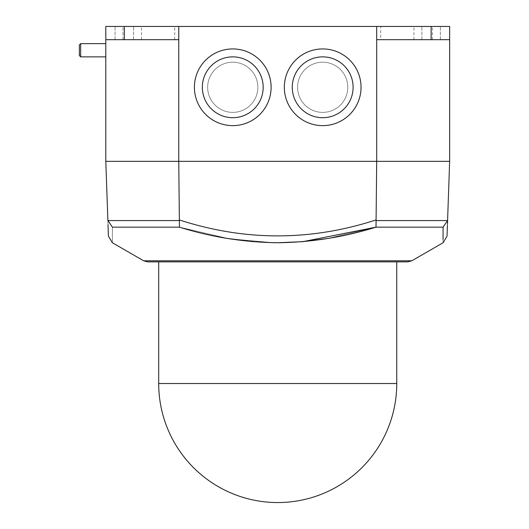 <?xml version="1.0" encoding="UTF-8"?>
<svg xmlns="http://www.w3.org/2000/svg" width="529" height="529" viewBox="0 0 529 529"><rect width="100%" height="100%" fill="white"/><g stroke="black" fill="none" stroke-linecap="round" stroke-linejoin="round"><path stroke-width="0.4" stroke-dasharray="2.65 1.98" d="M194.407 87.285A38.352 38.352 0 0 0 232.76 125.638A38.352 38.352 0 0 0 271.113 87.285A38.352 38.352 0 0 0 232.76 48.932A38.352 38.352 0 0 0 194.407 87.285M147.604 261.855L407.846 261.855L277.725 261.855L407.846 261.855L277.725 261.855L407.846 261.855L277.725 261.855L396.75 261.855L396.75 383.525A119.025 119.025 0 0 1 277.725 502.55A119.025 119.025 0 0 1 158.7 383.525A119.025 119.025 0 0 0 277.725 502.55M227.741 238.493L179.437 227.159L227.741 238.493L179.437 227.159L112.386 227.159C112.386 247.632 112.386 247.632 112.386 227.159C112.386 247.632 112.386 247.632 112.386 227.159C112.386 247.632 112.386 247.632 112.386 227.159C112.386 247.632 112.386 247.632 112.386 227.159C112.386 247.632 112.386 247.632 112.386 227.159C112.386 247.632 112.386 247.632 112.386 227.159C112.386 247.632 112.386 247.632 112.386 227.159L107.896 220.567L105.8 161.345L376.694 161.345L376.694 39.675L449.65 39.675L376.694 39.675L376.694 161.345L449.65 161.345L178.756 161.345L376.694 161.345L376.694 39.675L449.65 39.675L449.65 161.345L376.694 161.345L449.65 161.345L449.65 26.45L380.715 26.45L380.715 39.675L449.65 39.675L449.65 161.345L449.65 39.675L449.65 161.345L449.65 39.675L380.715 39.675M108.154 228.726L107.843 219.912C108.59 241.204 108.59 241.204 107.843 219.912L112.386 227.159L179.437 227.159L112.386 227.159L179.437 227.159L112.386 227.159L179.437 227.159L228.369 238.592L179.437 227.159L228.369 238.592L179.437 227.159L178.756 161.345L105.8 161.345L376.694 161.345L376.694 39.675L376.694 161.345L105.8 161.345L178.756 161.345L178.756 39.675L105.8 39.675L178.756 39.675L178.756 161.345L178.756 26.45L380.715 26.45M273.288 242.712L229.665 238.804L273.288 242.712L229.665 238.804L273.288 242.712L252.869 241.674M112.386 227.159L179.437 227.159L179.305 219.912C244.821 241.204 310.437 241.204 376.145 219.912L376.185 220.567L376.145 219.912C310.629 241.204 245.013 241.204 179.305 219.912L179.265 220.567L107.896 220.567L112.386 227.159L107.843 219.912C108.59 241.204 108.59 241.204 107.843 219.912L105.8 161.345L105.8 39.675L105.8 161.345L105.8 39.675L105.8 161.345L105.8 39.675L105.8 161.345L105.8 39.675L178.756 39.675L105.8 39.675L178.756 39.675L105.8 39.675L174.735 39.675L105.8 39.675L105.8 26.45L178.756 26.45L178.756 161.345L179.305 219.912C244.821 241.204 310.437 241.204 376.145 219.912L376.694 161.345L449.65 161.345L447.468 223.767M132.25 26.45L122.993 26.45L132.25 26.45M132.25 39.675L122.993 39.675L132.25 39.675M423.2 26.45L413.942 26.45L423.2 26.45M423.2 39.675L413.942 39.675L423.2 39.675M79.35 44.965L79.35 55.545M80.672 56.867L80.672 43.642M105.8 50.255L105.8 56.867L105.8 50.255M207.666 87.285A25.094 25.094 0 0 1 232.76 62.191A25.094 25.094 0 0 1 257.854 87.285A25.094 25.094 0 0 1 232.76 112.379A25.094 25.094 0 0 1 207.666 87.285A25.094 25.094 0 0 1 232.76 62.191A25.094 25.094 0 0 1 257.854 87.285A25.094 25.094 0 0 1 232.76 112.379A25.094 25.094 0 0 1 207.666 87.285A25.094 25.094 0 0 1 232.76 62.191A25.094 25.094 0 0 1 257.854 87.285A25.094 25.094 0 0 1 232.76 112.379A25.094 25.094 0 0 1 207.666 87.285A25.094 25.094 0 0 1 232.76 62.191A25.094 25.094 0 0 1 257.854 87.285A25.094 25.094 0 0 1 232.76 112.379A25.094 25.094 0 0 1 207.666 87.285A25.094 25.094 0 0 1 232.76 62.191A25.094 25.094 0 0 1 257.854 87.285A25.094 25.094 0 0 1 232.76 112.379A25.094 25.094 0 0 1 207.666 87.285A25.094 25.094 0 0 1 232.76 62.191A25.094 25.094 0 0 1 257.854 87.285A25.094 25.094 0 0 1 232.76 112.379A25.094 25.094 0 0 1 207.666 87.285A25.094 25.094 0 0 1 232.76 62.191A25.094 25.094 0 0 1 257.854 87.285A25.094 25.094 0 0 0 232.76 62.191A25.094 25.094 0 0 0 207.666 87.285A25.094 25.094 0 0 0 232.76 112.379A25.094 25.094 0 0 0 257.854 87.285A25.094 25.094 0 0 1 232.76 112.379A25.094 25.094 0 0 1 207.666 87.285M297.596 87.285A25.094 25.094 0 0 1 322.69 62.191A25.094 25.094 0 0 1 347.784 87.285A25.094 25.094 0 0 1 322.69 112.379A25.094 25.094 0 0 1 297.596 87.285A25.094 25.094 0 0 1 322.69 62.191A25.094 25.094 0 0 1 347.784 87.285A25.094 25.094 0 0 1 322.69 112.379A25.094 25.094 0 0 1 297.596 87.285A25.094 25.094 0 0 1 322.69 62.191A25.094 25.094 0 0 1 347.784 87.285A25.094 25.094 0 0 0 322.69 62.191A25.094 25.094 0 0 0 297.596 87.285A25.094 25.094 0 0 0 322.69 112.379A25.094 25.094 0 0 0 347.784 87.285A25.094 25.094 0 0 1 322.69 112.379A25.094 25.094 0 0 1 297.596 87.285A25.094 25.094 0 0 1 322.69 62.191A25.094 25.094 0 0 1 347.784 87.285A25.094 25.094 0 0 0 322.69 62.191A25.094 25.094 0 0 0 297.596 87.285A25.094 25.094 0 0 0 322.69 112.379A25.094 25.094 0 0 0 347.784 87.285A25.094 25.094 0 0 1 322.69 112.379A25.094 25.094 0 0 1 297.596 87.285A25.094 25.094 0 0 1 322.69 62.191A25.094 25.094 0 0 1 347.784 87.285A25.094 25.094 0 0 1 322.69 112.379A25.094 25.094 0 0 1 297.596 87.285A25.094 25.094 0 0 1 322.69 62.191A25.094 25.094 0 0 1 347.784 87.285A25.094 25.094 0 0 1 322.69 112.379A25.094 25.094 0 0 1 297.596 87.285M124.315 26.45L115.058 26.45L133.572 26.45L124.315 26.45L124.315 39.675L115.058 39.675L124.315 39.675M174.735 39.675L174.735 26.45M431.135 39.675L440.392 39.675L421.877 39.675L431.135 39.675L431.135 26.45M376.694 26.45L376.694 161.345L178.756 161.345L178.756 39.675L178.756 161.345L179.305 219.912L178.756 161.345L178.756 39.675L178.756 161.345L179.305 219.912C244.821 241.204 310.437 241.204 376.145 219.912L376.694 161.345L376.145 219.912L376.694 161.345L376.694 39.675L449.65 39.675L376.694 39.675L449.65 39.675L376.694 39.675L376.694 26.45M447.045 235.954L447.408 225.546M447.554 220.567L376.185 220.567L376.013 227.159L327.709 238.493L376.013 227.159L443.064 227.159L447.554 220.567L443.064 227.159C443.064 247.632 443.064 247.632 443.064 227.159C443.064 247.632 443.064 247.632 443.064 227.159L447.554 220.567L443.064 227.159C443.064 247.632 443.064 247.632 443.064 227.159C443.064 247.632 443.064 247.632 443.064 227.159L447.554 220.567L443.064 227.159C443.064 247.632 443.064 247.632 443.064 227.159C443.064 247.632 443.064 247.632 443.064 227.159L447.554 220.567L376.185 220.567L447.554 220.567L376.185 220.567L447.554 220.567L376.185 220.567L376.145 219.912L376.185 220.567L447.554 220.567L449.65 161.345L447.607 219.912C446.86 241.204 446.86 241.204 447.607 219.912L447.058 235.603M282.162 242.712L302.581 241.674L282.162 242.712M302.866 241.654L302.39 241.693M376.185 220.567L376.013 227.159L443.064 227.159L376.013 227.159L443.064 227.159L376.013 227.159L443.064 227.159L376.013 227.159L376.185 220.567L376.013 227.159L327.709 238.493L376.013 227.159L376.145 219.912C310.629 241.204 245.013 241.204 179.305 219.912L178.756 161.345L179.265 220.567L107.896 220.567L179.265 220.567L107.896 220.567L179.265 220.567L107.896 220.567L179.265 220.567L179.437 227.159L179.305 219.912C245.013 241.204 310.629 241.204 376.145 219.912L376.694 161.345L376.145 219.912L376.694 161.345L376.694 39.675M105.8 161.345L108.042 225.533M108.405 235.954L108.392 235.61M105.8 39.675L178.756 39.675M361.043 87.285A38.352 38.352 0 0 0 322.69 48.932A38.352 38.352 0 0 0 284.337 87.285M376.145 219.912C310.629 241.204 245.013 241.204 179.305 219.912M443.057 239.472L443.077 242.745L411.813 260.79L143.637 260.79L277.725 260.79L143.637 260.79L277.725 260.79L143.637 260.79L277.725 260.79L143.637 260.79L112.373 242.745L143.637 260.79M179.437 227.159L179.265 220.567M158.7 261.855L158.7 383.525L158.7 261.855L158.7 383.525L396.75 383.525L158.7 383.525L396.75 383.525L158.7 383.525L396.75 383.525L158.7 383.525L396.75 383.525L396.75 261.855M277.725 260.79L411.813 260.79L277.725 260.79M133.572 39.675L133.572 26.45L133.572 39.675M440.392 39.675L440.392 26.45L440.392 39.675M122.993 39.675L122.993 26.45M413.942 39.675L413.942 26.45M421.877 39.675L421.877 26.45L421.877 39.675M115.058 39.675L115.058 26.45L115.058 39.675M432.457 39.675L432.457 26.45M141.507 39.675L141.507 26.45M411.813 260.79L443.077 242.745"/><path stroke-width="0.79" d="M271.113 87.285A38.352 38.352 0 0 1 232.76 125.638A38.352 38.352 0 0 1 194.407 87.285A38.352 38.352 0 0 1 232.76 48.932A38.352 38.352 0 0 1 271.113 87.285M361.043 87.285A38.352 38.352 0 0 1 322.69 125.638A38.352 38.352 0 0 1 284.337 87.285A38.352 38.352 0 0 0 322.69 125.638A38.352 38.352 0 0 0 361.043 87.285A38.352 38.352 0 0 0 322.69 48.932A38.352 38.352 0 0 0 284.337 87.285M277.725 261.855L147.604 261.855L143.637 260.79L411.813 260.79L407.846 261.855L277.725 261.855M411.813 260.79L407.846 261.855L411.813 260.79L443.077 242.745L411.813 260.79L407.846 261.855L396.75 261.855L396.75 383.525A119.025 119.025 0 0 1 277.725 502.55A119.025 119.025 0 0 1 158.7 383.525A119.025 119.025 0 0 0 277.725 502.55A119.025 119.025 0 0 0 396.75 383.525A119.025 119.025 0 0 1 277.725 502.55M273.288 242.712L277.725 242.745C244.173 242.315 211.415 237.124 179.437 227.159L178.756 161.345L376.694 161.345L376.694 26.45L105.8 26.45L105.8 161.345L107.896 220.567L179.265 220.567M112.386 227.159C112.386 247.632 112.386 247.632 112.386 227.159L107.896 220.567L112.386 227.159L179.437 227.159M228.369 238.592L229.665 238.804L228.369 238.592M252.869 241.674L227.741 238.493M80.672 56.867L79.35 55.545L79.35 44.965L80.672 43.642L80.672 56.867L105.8 56.867M376.694 39.675L449.65 39.675L449.65 161.345L449.65 26.45L376.694 26.45M447.468 223.767L449.65 161.345L376.694 161.345L376.013 227.159L302.866 241.654M447.408 225.546L447.058 235.603M376.185 220.567L447.554 220.567L443.064 227.159C443.064 247.632 443.064 247.632 443.064 227.159L376.013 227.159C343.883 237.144 311.125 242.342 277.725 242.745L302.39 241.693M302.581 241.674L327.709 238.493L302.581 241.674M108.009 224.6L108.154 228.726M108.392 235.61L108.042 225.533M178.756 39.675L105.8 39.675M178.756 26.45L178.756 161.345L105.8 161.345M447.554 220.567L447.607 219.912C446.86 241.204 446.86 241.204 447.607 219.912L447.508 222.788M447.441 224.587L447.501 222.795M179.305 219.912C244.821 241.204 310.437 241.204 376.145 219.912M107.843 219.912C108.59 241.204 108.59 241.204 107.843 219.912M443.064 227.159L443.057 238.711M443.057 238.777L443.057 239.472M202.343 87.285A30.418 30.418 0 0 0 232.76 117.703A30.418 30.418 0 0 0 263.178 87.285A30.418 30.418 0 0 0 232.76 56.867A30.418 30.418 0 0 0 202.343 87.285M292.272 87.285A30.418 30.418 0 0 0 322.69 117.703A30.418 30.418 0 0 0 353.108 87.285A30.418 30.418 0 0 0 322.69 56.867A30.418 30.418 0 0 0 292.272 87.285M396.75 261.855L396.75 383.525L158.7 383.525L158.7 261.855M124.315 39.675L124.315 26.45M431.135 39.675L431.135 26.45M143.637 260.79L112.373 242.745L108.412 236.152L112.373 242.745L108.412 236.152L112.373 242.745L143.637 260.79L147.604 261.855M443.077 242.745L447.038 236.152L443.077 242.745M80.672 43.642L105.8 43.642"/></g></svg>
